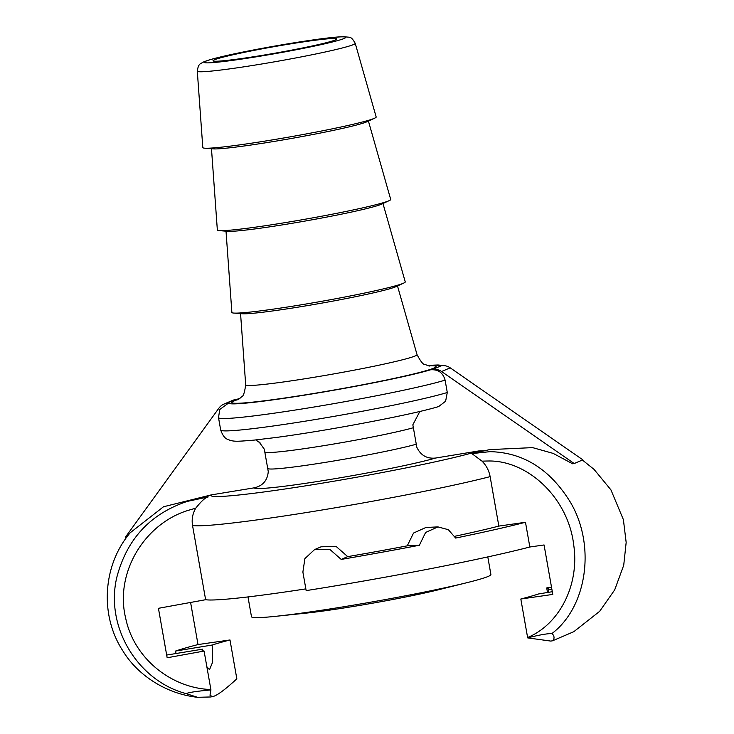 <?xml version="1.0" encoding="UTF-8"?>
<svg xmlns="http://www.w3.org/2000/svg" width="734" height="734" viewBox="0 0 734 734"><rect width="100%" height="100%" fill="white"/><g stroke="black" fill="none" stroke-linecap="round" stroke-linejoin="round"><path stroke-width="1.1" d="M438.712 406.517L445.621 401.214L447.281 392.497L445.098 380.129C442.987 372.707 438.152 369.257 430.592 369.789A106.889 5.597 170 0 1 311.959 393.947A106.889 5.597 170 0 1 228.714 402.957L226.714 403.287A12.579 12.258 -113.2 0 0 218.952 408.095L125.33 537.288L126.844 537.04M430.592 369.789L432.592 369.459A12.579 12.258 66.8 0 1 441.574 371.523L574.199 463.539L572.639 463.796L553.188 453.401L532.6 447.621L489.569 449.621L472.733 453.419M574.199 463.539L582.833 459.842L450.208 367.826A12.579 12.258 -113.2 0 0 441.226 365.771L439.226 366.092A106.889 5.597 170 0 0 427.234 365.495M223.953 404.095L232.577 400.397A12.579 12.258 66.8 0 1 235.348 399.59L237.348 399.259A106.889 5.597 170 0 1 239.825 398.544M382.964 203.511L405.251 281.874A88.025 4.606 170 0 1 403.737 283.085L396.011 286.636A79.639 4.165 170 0 1 395.663 286.792A79.639 4.165 170 0 1 318.776 303.656A79.639 4.165 170 0 1 242.183 313.757L233.715 313.06A88.025 4.606 170 0 1 231.88 312.445L226.017 231.182M214.411 59.803A62.876 3.294 170 0 1 281.186 45.435A62.876 3.294 170 0 1 336.878 38.93A62.876 3.294 170 0 1 335.511 39.902A62.876 3.294 170 0 1 268.736 54.27A62.876 3.294 170 0 1 213.043 60.766A62.876 3.294 170 0 1 214.411 59.803M355.219 43.306L376.175 116.99A88.025 4.606 170 0 1 374.661 118.192A88.025 4.606 170 0 1 374.267 118.367A88.025 4.606 170 0 1 289.297 137.01A88.025 4.606 170 0 1 204.639 148.176A88.025 4.606 170 0 1 202.804 147.552L197.299 71.152A80.18 4.193 -10 0 0 268.112 62.922A80.18 4.193 -10 0 0 353.485 44.563A80.18 4.193 -10 0 0 355.219 43.306C350.769 35.727 350.558 37.746 344.209 36.7C338.466 36.737 328.603 37.737 314.638 39.7L257.909 49.132C235.761 53.343 219.585 56.922 209.383 59.876L203.924 61.757C200.896 63.959 198.483 62.629 197.299 71.152M264.304 449.18L268.268 471.632L264.304 449.18L259.056 441.941M228.714 402.957L219.76 409.48L218.512 417.637A119.458 6.248 -10 0 0 314.06 407.012A119.458 6.248 -10 0 0 445.098 380.129M268.268 471.632C267.46 480.458 262.8 485.862 254.294 487.826L211.199 494.909L163.489 506.772L130.221 532.746C102.632 565.189 99.521 615.606 123.083 651.214C137.258 674.564 165.462 693.795 197.529 697.3L186.124 693.621C188.766 692.41 197.042 691.171 210.942 689.923L209.997 695.217L212.438 696.667L214.447 696.034C218.906 694.181 226.366 688.446 236.834 678.831L229.99 639.965A176.041 9.212 -10 0 0 212.199 645.03L212.667 662.04L209.52 669.683L206.85 666.729M210.942 689.923L204.089 651.049L167.159 657.774L158.434 608.312L205.63 599.715L192.547 525.516C191.537 519.415 192.602 513.635 195.73 508.185C201.492 500.964 205.694 497.202 208.318 496.9L204.814 496.89M490.046 451.658L471.879 453.603L482.027 461.154C486.293 465.384 488.991 470.54 490.129 476.632L498.845 526.094L525.48 522.269L529.838 547.004L544.068 544.958L552.785 594.421L520.819 599.017A176.041 9.212 -10 0 0 538.6 593.953L552.307 591.705M485.348 450.795L478.632 450.97L435.546 458.053C426.839 458.906 420.6 455.3 416.811 447.226L412.847 424.784L419.857 411.444M582.392 460.034L594.035 469.365L610.945 489.89L623.395 519.672L626.166 542.444L623.726 565.244L614.688 589.888L599.623 611.358L573.814 631.69L552.574 640.782A209.575 209.575 0 0 1 550.794 641.085L527.673 637.883C538.637 635.066 546.747 633.607 551.996 633.515C557.005 638.378 550.849 642.021 553.528 640.323M551.996 633.497C586.989 606.99 596.054 545.601 570.428 502.285C550.151 469.32 523.37 452.447 490.073 451.658M374.661 118.192L366.945 121.743A79.639 4.165 170 0 1 366.587 121.908A79.639 4.165 170 0 1 289.71 138.772A79.639 4.165 170 0 1 213.117 148.874L204.639 148.176M368.422 121.064L390.708 199.428A88.025 4.606 170 0 1 389.203 200.639A88.025 4.606 170 0 1 388.809 200.813A88.025 4.606 170 0 1 303.83 219.457A88.025 4.606 170 0 1 219.182 230.614A88.025 4.606 170 0 1 217.347 229.999L211.484 148.736M389.203 200.639L381.478 204.19A79.639 4.165 170 0 1 381.12 204.346A79.639 4.165 170 0 1 304.243 221.209A79.639 4.165 170 0 1 227.65 231.311L219.182 230.614M403.737 283.085A88.025 4.606 170 0 1 403.342 283.26A88.025 4.606 170 0 1 318.373 301.894A88.025 4.606 170 0 1 233.715 313.06M547.518 592.485L546.711 587.934L551.491 587.062M548.683 592.301L548.261 589.815A176.041 9.212 -10 0 0 548.775 588.925A176.041 9.212 -10 0 0 546.711 587.934M520.819 599.017L527.673 637.883M212.438 696.667A209.575 209.575 0 0 1 210.511 696.979L197.529 697.3M187.262 501.405C150.516 513.699 127.083 538.829 116.954 576.786C104.705 626.322 137.46 680.84 186.115 693.602M208.318 496.9L187.298 501.395M205.63 599.715A165.563 8.661 -10 0 0 305.849 588.879M529.838 547.004A196.978 10.313 170 0 1 306.151 590.613L302.885 572.061L304.894 558.602L314.602 549.573L321.079 546.802L336.163 546.481L347.723 556.62A165.563 8.661 -10 0 0 407.242 545.848L413.536 533.04L425.913 527.48L437.969 526.893M454.695 536.297A165.563 8.661 -10 0 0 498.845 526.094M202.823 650.737L202.538 649.168A176.041 9.212 -10 0 0 202.033 650.058A176.041 9.212 -10 0 0 204.089 651.049M190.592 602.458L198.015 644.562L229.99 639.965M314.602 549.573L329.676 549.261L341.209 559.409L347.723 556.62M407.242 545.848L419.371 545.261L425.619 532.453L437.969 526.902L448.346 529.691L455.64 538.059A196.978 10.313 170 0 0 525.48 522.269M419.371 545.261A196.978 10.313 170 0 1 341.209 559.409M548.261 589.815L551.867 589.228M202.538 649.168L166.673 655.058M175.967 653.535L175.6 651.04L212.199 645.03M198.015 644.562A213.768 11.184 -10 0 0 175.6 651.04M247.991 596.926L251.487 616.744A121.55 6.358 -10 0 0 276.002 616.285L306.115 613.129A83.832 4.386 -10 0 0 354.504 606.275A83.832 4.386 -10 0 0 438.326 589.815L467.714 582.484A121.55 6.358 -10 0 0 490.899 574.529L487.798 556.904M276.002 616.285A121.55 6.358 -10 0 0 346.164 606.357A121.55 6.358 -10 0 0 467.714 582.484M397.498 285.948L417.022 354.595A86.988 4.551 170 0 1 415.132 355.962A86.988 4.551 170 0 1 322.52 375.872A86.988 4.551 170 0 1 245.688 384.799C244.633 392.507 243.284 396.516 241.633 396.819L237.825 399.856M238.844 399.25A103.668 5.422 -10 0 0 234.137 400.929A103.668 5.422 -10 0 0 312.62 393.663A103.668 5.422 -10 0 0 433.812 368.119A103.668 5.422 -10 0 0 428.39 365.826M226.714 403.287L235.348 399.59M432.592 369.459L441.226 365.771M205.768 61.216A71.84 3.762 170 0 1 289.756 43.517A71.84 3.762 170 0 1 344.145 38.48A71.84 3.762 170 0 1 260.166 56.188A71.84 3.762 170 0 1 205.768 61.216M447.281 392.497A119.458 6.248 170 0 1 316.244 419.38A119.458 6.248 170 0 1 220.686 430.005L218.512 417.637M192.547 525.516A165.563 8.661 -10 0 0 319.492 510.424A165.563 8.661 -10 0 0 490.129 476.632M478.632 450.97A140.414 7.349 170 0 1 320.318 483.477A140.414 7.349 170 0 1 211.199 494.909M265.057 452.071A79.639 4.165 -10 0 0 326.768 445.18A79.639 4.165 -10 0 0 413.37 427.729M254.294 487.826A96.402 5.046 -10 0 0 329.382 479.596A96.402 5.046 -10 0 0 435.546 458.053M416.279 444.217A79.639 4.165 170 0 1 329.676 461.668A79.639 4.165 170 0 1 267.965 468.558M450.208 367.826L441.574 371.523M195.73 508.185L189.794 509.891M210.878 689.538C170.912 688.18 133.918 658.068 125.725 618.395C114.357 572.593 145.038 522.535 189.757 509.919M487.404 461.016C527.544 459.686 568.281 498.028 573.694 544.802C579.722 584.824 559.446 624.35 527.599 637.507M482.027 461.154L487.367 460.998M417.022 354.595C420.646 361.477 423.289 364.78 424.949 364.495L429.601 366.046M240.559 313.62L245.688 384.799M236.568 399.388L239.972 398.415M427.05 365.431L438.06 364.972L443.62 365.615M438.712 406.526C413.38 414.453 327.41 430.72 275.635 437.537L253.918 440.134C236.99 441.538 234.385 441.657 229.357 440.079C228.164 438.895 224.503 440.455 220.686 430.005M255.799 439.941L260.46 443.198"/></g></svg>
